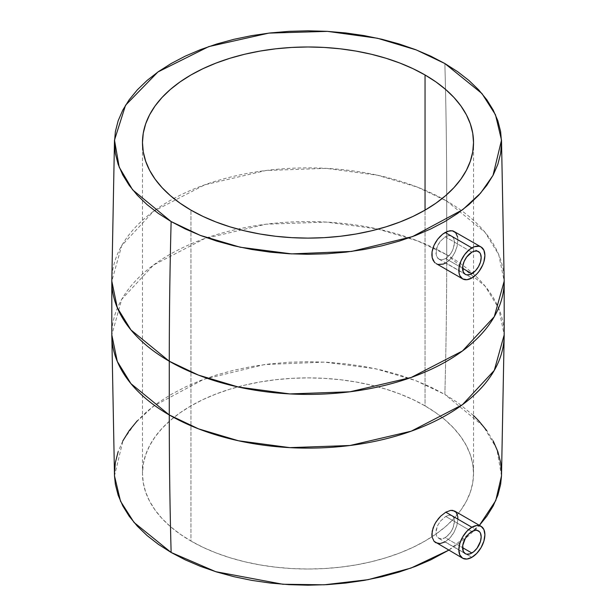 <?xml version="1.0" encoding="UTF-8"?>
<svg xmlns="http://www.w3.org/2000/svg" width="616" height="616" viewBox="0 0 616 616"><rect width="100%" height="100%" fill="white"/><g stroke="black" fill="none" stroke-linecap="round" stroke-linejoin="round"><path stroke-width="0.46" stroke-dasharray="3.08 2.31" d="M445.715 516.431L471.864 531.531L445.715 516.431L440.417 521.151L437.668 525.494L435.874 532.232L436.536 535.912L438.584 538.253L441.657 538.869L445.245 537.653L450.365 532.817L452.883 528.336L454.485 521.482L453.907 517.863L452.075 515.654L449.21 515.161L445.715 516.431L440.417 521.151L437.668 525.494L436.113 530.068L435.874 532.232L436.536 535.912L437.398 537.275L440.024 538.792L443.428 538.484L445.245 537.653L462.562 547.647L445.245 537.653L448.779 534.765L451.744 530.653L453.73 525.972L454.485 521.482L453.907 517.863L452.075 515.654L449.21 515.161L445.715 516.431M435.728 542.681L440.093 543.582L445.145 541.888L471.864 557.318L445.006 541.965M445.245 236.829L471.864 252.198L445.245 236.829L440.024 241.595L437.398 246.015L435.874 252.906L436.721 256.687L438.923 259.113L442.096 259.79L445.715 258.589L450.75 253.715L453.137 249.157L454.485 242.165L453.73 238.43L451.744 236.128L448.779 235.574L445.245 236.829L440.024 241.595L436.536 248.356L436.113 254.932L437.668 258.096L438.923 259.113L442.096 259.79L445.715 258.589L462.562 268.314L445.715 258.589L449.21 255.679L452.075 251.52L453.907 246.754L454.485 242.165L453.73 238.43L451.744 236.128L448.779 235.574L445.245 236.829M438.322 264.433L436.197 263.617L440.702 264.603L445.799 262.932L471.864 277.978L445.668 263.009M425.048 405.875A165.527 95.565 0 0 0 244.652 385.162A165.527 95.565 0 0 0 142.473 473.45A165.527 95.565 0 0 0 190.952 541.025L190.952 210.125L190.952 541.025L180.041 534.08L170.37 526.549L162.016 518.503L155.07 510.025L149.596 501.193L145.653 492.099L143.266 482.821L142.473 473.45L143.266 464.087L145.653 454.808L149.596 445.707L155.07 436.883L162.016 428.405L170.37 420.358L180.041 412.828L190.952 405.875L202.987 399.576L216.039 393.994L229.968 389.166L244.652 385.162L259.952 381.997L275.706 379.718L291.776 378.347L308 377.885L324.224 378.347L340.294 379.718L356.048 381.997L371.348 385.162L386.032 389.166L399.961 393.994L413.013 399.576L425.048 405.875L435.959 412.828L445.63 420.358L453.984 428.405L460.93 436.883L466.404 445.707L470.347 454.808L472.734 464.087L473.527 473.45L472.734 482.821L470.347 492.099L466.404 501.193L460.93 510.025L453.984 518.503L445.63 526.549L435.959 534.08L425.048 541.025L413.013 547.324L399.961 552.914L386.032 557.734L371.348 561.746L356.048 564.903L340.294 567.182L324.224 568.56L308 569.022L291.776 568.56L275.706 567.182L259.952 564.903L244.652 561.746L229.968 557.734L216.039 552.914L202.987 547.324L190.952 541.025A165.527 95.565 0 0 0 371.348 561.746A165.527 95.565 0 0 0 473.527 473.45A165.527 95.565 0 0 0 425.048 405.875L425.048 210.125L425.048 405.875M448.718 550.18L479.41 525.356L468.938 535.535L457.619 544.344L448.718 550.18M501.509 475.898L496.812 448.856L483.368 426.157L444.868 394.433A5475.424 3161.25 120 0 0 446.723 254.77L485.031 286.047L498.721 308.308L504.188 334.858A196.188 113.267 0 0 0 446.723 254.77L446.723 201.047A196.188 113.267 180 0 1 504.188 281.142L498.721 254.593L485.031 232.324L446.723 201.047A5475.424 3161.25 120 0 0 444.868 63.533A5475.424 3161.25 -60 0 1 446.723 201.047L417.494 187.156L377.546 175.229L326.18 168.361L266.035 170.493L204.751 184.823L153.523 211.319L121.722 245.599L111.812 281.142A196.188 113.267 180 0 1 232.925 176.492A196.188 113.267 180 0 1 446.723 201.047L446.723 254.77A196.188 113.267 0 0 0 232.925 230.215A196.188 113.267 0 0 0 111.812 334.858L121.722 299.322L153.523 265.034L204.751 238.546L266.035 224.209L326.18 222.076L377.546 228.944L417.494 240.871L446.723 254.77A5475.424 3161.25 -60 0 1 444.868 394.433L415.715 380.603L375.783 368.776L324.401 362.108L264.356 364.58L203.526 379.379L153.322 406.275L135.343 422.946L122.969 440.656L114.491 475.898M457.904 519.019L456.88 525.456L454.154 532.047L450.065 537.83L445.145 541.888L450.065 537.83L452.252 535.096L454.154 532.047L456.88 525.456L457.904 519.157L457.734 516.408L456.071 512.289L454.616 511.041M457.611 237.021L457.904 239.84L457.126 246.285L454.616 252.991L450.673 258.843L445.799 262.932L448.317 261.153L452.798 256.079L455.393 251.343L457.126 246.285L457.904 239.84L457.611 237.021L455.709 232.748L454.154 231.439M473.527 415.531L457.619 402.556L444.868 394.433L430.792 387.071L415.531 380.534L399.245 374.898L382.074 370.208L364.187 366.512L345.761 363.848L326.973 362.239L308 361.7L289.027 362.239L270.239 363.848L251.813 366.512L233.926 370.208L216.755 374.898L200.47 380.534L185.208 387.071L171.132 394.433L158.381 402.556L147.062 411.365L137.299 420.774M122.776 441.01L118.164 451.651M114.445 473.45L114.484 475.814M501.516 475.814L501.555 473.45M493.224 441.01L486.825 430.684M465.288 274.336L438.923 259.113M478.447 530.877L452.075 515.654M478.447 251.544L451.744 236.128M142.473 473.45L142.473 142.55M473.527 473.45L473.527 142.55M465.288 553.668L438.584 538.253"/><path stroke-width="0.92" d="M471.864 531.531A13.159 7.6 -60 0 1 478.447 530.877A13.159 7.6 -60 0 1 480.465 541.425A13.159 7.6 -60 0 1 471.864 553.014L462.562 547.647L471.864 553.014A13.159 7.6 -60 0 1 465.288 553.668A13.159 7.6 -60 0 1 463.27 543.127A13.159 7.6 -60 0 1 471.864 531.531L475.429 530.291L477.038 530.353L479.602 531.839L480.465 533.202L481.173 536.906L480.465 541.425L477.038 548.225L473.681 551.767L470.047 553.861L466.697 554.192L465.288 553.668L463.27 551.351L462.739 545.445L465.288 538.476L468.306 534.403L471.864 531.531M445.145 541.888L440.093 543.582L435.728 542.681L434.041 541.295L462.655 558.227A18.418 10.634 -60 0 1 459.829 543.466A18.418 10.634 -60 0 1 471.864 527.234L445.799 512.181L440.702 516.139L438.322 518.757L435.258 523.215L433.063 527.989L431.847 534.203L432.055 536.967L434.041 541.295L432.055 536.967L432.186 531.169L434.411 524.793L436.197 521.667L440.702 516.139L445.799 512.181L450.673 510.387L452.798 510.402L456.071 512.289L457.734 516.408L457.904 519.157M471.864 557.318A18.418 10.634 -60 0 1 462.655 558.227L466.882 559.051L471.864 557.318L476.853 553.291L481.073 547.593L483.899 541.079L484.892 534.75L483.899 529.567L481.073 526.318A18.418 10.634 -60 0 1 483.899 541.079A18.418 10.634 -60 0 1 471.864 557.318M471.864 252.198A13.159 7.6 -60 0 1 478.447 251.544A13.159 7.6 -60 0 1 480.465 262.085A13.159 7.6 -60 0 1 471.864 273.681L462.562 268.314L471.864 273.681A13.159 7.6 -60 0 1 465.288 274.336A13.159 7.6 -60 0 1 463.27 263.794A13.159 7.6 -60 0 1 471.864 252.198L466.697 256.988L464.133 261.438L462.739 266.112L463.27 272.018L465.288 274.336L466.697 274.859L470.047 274.528L475.429 270.809L478.447 266.736L480.465 262.085L481.173 257.565L480.465 253.869L479.602 252.506L477.038 251.02L473.681 251.351L471.864 252.198M435.258 262.978L434.411 262.177L435.258 262.978M433.056 260.198L434.411 262.177L432.186 257.727L433.056 260.198M431.847 254.885L432.186 257.727L432.055 251.79L431.847 254.885M432.802 248.525L432.055 251.79L434.041 245.268L432.802 248.525M435.728 242.08L434.041 245.268L437.776 239.116L435.728 242.08M440.093 236.459L437.776 239.116L442.588 234.211L440.093 236.459M481.073 246.985L483.899 250.235L484.892 255.417L483.899 261.746L482.698 265.042L479.102 271.271L476.853 273.958L471.864 277.978L466.882 279.71L462.655 278.894L459.829 275.645L459.089 273.25L459.089 267.382L461.038 260.838L464.626 254.608L469.323 249.657L474.405 246.723L479.102 246.254L481.073 246.985L453.237 231.015L450.065 230.7L445.145 232.471L471.864 247.901A18.418 10.634 -60 0 1 481.073 246.985A18.418 10.634 -60 0 1 483.899 261.746A18.418 10.634 -60 0 1 471.864 277.978A18.418 10.634 -60 0 1 462.655 278.894A18.418 10.634 -60 0 1 459.829 264.133A18.418 10.634 -60 0 1 471.864 247.901L445.145 232.471L442.588 234.211L447.67 231.277L452.252 230.754L455.709 232.748L457.611 237.021M425.048 74.975L425.048 210.125L435.959 203.172L445.63 195.642L453.984 187.595L460.93 179.117L466.404 170.293L470.347 161.192L472.734 151.913L473.527 142.55L472.734 133.179L470.347 123.901L466.404 114.807L460.93 105.975L453.984 97.497L445.63 89.451L435.959 81.92L425.048 74.975L413.013 68.676L399.961 63.086L386.032 58.266L371.348 54.254L356.048 51.097L340.294 48.818L324.224 47.44L308 46.978L291.776 47.44L275.706 48.818L259.952 51.097L244.652 54.254L229.968 58.266L216.039 63.086L202.987 68.676L190.952 74.975L180.041 81.92L170.37 89.451L162.016 97.497L155.07 105.975L149.596 114.807L145.653 123.901L143.266 133.179L142.473 142.55A165.527 95.565 180 0 1 244.652 54.254A165.527 95.565 180 0 1 425.048 74.975A165.527 95.565 180 0 1 473.527 142.55A165.527 95.565 180 0 1 371.348 230.838A165.527 95.565 180 0 1 190.952 210.125A165.527 95.565 180 0 1 142.473 142.55L143.266 151.913L145.653 161.192L149.596 170.293L155.07 179.117L162.016 187.595L170.37 195.642L180.041 203.172L190.952 210.125L202.987 216.424L216.039 222.006L229.968 226.834L244.652 230.838L259.952 234.003L275.706 236.282L291.776 237.653L308 238.115L324.224 237.653L340.294 236.282L356.048 234.003L371.348 230.838L386.032 226.834L399.961 222.006L413.013 216.424L425.048 210.125L425.048 74.975M114.484 475.814L115.377 484.407L118.164 495.256L122.776 505.89L129.175 516.216L137.299 526.126L147.062 535.535L158.381 544.344L171.132 552.467L215.708 571.679L282.821 584.253L324.155 584.807L368.091 579.679L411.034 568.052L448.718 550.18L430.792 559.836L415.531 566.366L399.245 572.002L382.074 576.692L364.187 580.388L345.761 583.052L326.973 584.661L308 585.2L289.027 584.661L270.239 583.052L251.813 580.388L233.926 576.692L216.755 572.002L200.47 566.366L185.208 559.836L171.132 552.467A5475.424 3161.25 -60 0 1 169.277 414.953A5475.424 3161.25 120 0 0 171.132 552.467L134.065 522.476L120.52 501.232L114.491 475.898L111.812 334.858A196.188 113.267 0 0 0 169.277 414.953A196.188 113.267 0 0 0 383.075 439.508A196.188 113.267 0 0 0 504.188 334.858L494.278 370.401L462.477 404.681L411.249 431.177L349.965 445.507L289.82 447.64L238.454 440.771L198.506 428.844L169.277 414.953L169.277 361.23L169.277 414.953L130.969 383.676L117.279 361.407L111.812 334.858L111.812 281.142L117.279 307.692L130.969 329.953L169.277 361.23L198.506 375.129L238.454 387.056L289.82 393.924L349.965 391.791L411.249 377.454L462.477 350.966L494.278 316.678L504.188 281.142A196.188 113.267 180 0 1 383.075 385.785A196.188 113.267 180 0 1 169.277 361.23A5475.424 3161.25 -60 0 1 171.132 221.567A5475.424 3161.25 120 0 0 169.277 361.23A196.188 113.267 180 0 1 111.812 281.142L114.491 140.101L125.549 105.244L157.904 71.987L208.747 46.608L268.83 33.11L327.442 31.362L377.423 38.238L416.331 49.942L444.868 63.533L481.935 93.524L495.48 114.769L501.509 140.101L493.031 175.344L480.657 193.054L462.678 209.725L412.474 236.621L351.644 251.42L291.599 253.892L240.217 247.224L200.285 235.397L171.132 221.567L158.381 213.444L147.062 204.635L137.299 195.226L129.175 185.316L122.776 174.99L118.164 164.349L115.377 153.5L114.445 142.55L115.377 131.593L118.164 120.744L122.776 110.11L129.175 99.784L137.299 89.874L147.062 80.465L158.381 71.656L171.132 63.533L185.208 56.164L200.47 49.634L216.755 43.998L233.926 39.309L251.813 35.613L270.239 32.948L289.027 31.339L308 30.8L326.973 31.339L345.761 32.948L364.187 35.613L382.074 39.309L399.245 43.998L415.531 49.634L430.792 56.164L444.868 63.533L457.619 71.656L468.938 80.465L478.701 89.874L486.825 99.784L493.224 110.11L497.836 120.744L500.623 131.593L501.555 142.55L500.623 153.5L497.836 164.349L493.224 174.99L486.825 185.316L478.701 195.226L468.938 204.635L457.619 213.444L444.868 221.567L430.792 228.929L415.531 235.466L399.245 241.102L382.074 245.792L364.187 249.488L345.761 252.152L326.973 253.761L308 254.3L289.027 253.761L270.239 252.152L251.813 249.488L233.926 245.792L216.755 241.102L200.47 235.466L185.208 228.929L171.132 221.567L132.632 189.844L119.188 167.144L114.491 140.101M501.516 475.814L500.623 484.407L497.836 495.256L493.224 505.89L486.825 516.216L479.41 525.356L495.765 500.577L501.509 475.898L504.188 334.858L504.188 281.142L501.509 140.101M445.799 262.932L443.235 264.095L438.322 264.433M137.299 420.774L129.175 430.684L122.776 441.01M118.164 451.651L115.377 462.5L114.445 473.45M501.555 473.45L500.623 462.5L497.836 451.651L493.224 441.01M486.825 430.684L478.701 420.774L473.527 415.531M481.073 526.318L454.616 511.041L450.673 510.387L445.799 512.181L471.864 527.234A18.418 10.634 -60 0 1 481.073 526.318L476.853 525.502L471.864 527.234L466.882 531.254L462.655 536.96L459.829 543.466L458.843 549.795L459.829 554.977L462.655 558.227M436.197 263.617L462.655 278.894"/></g></svg>
